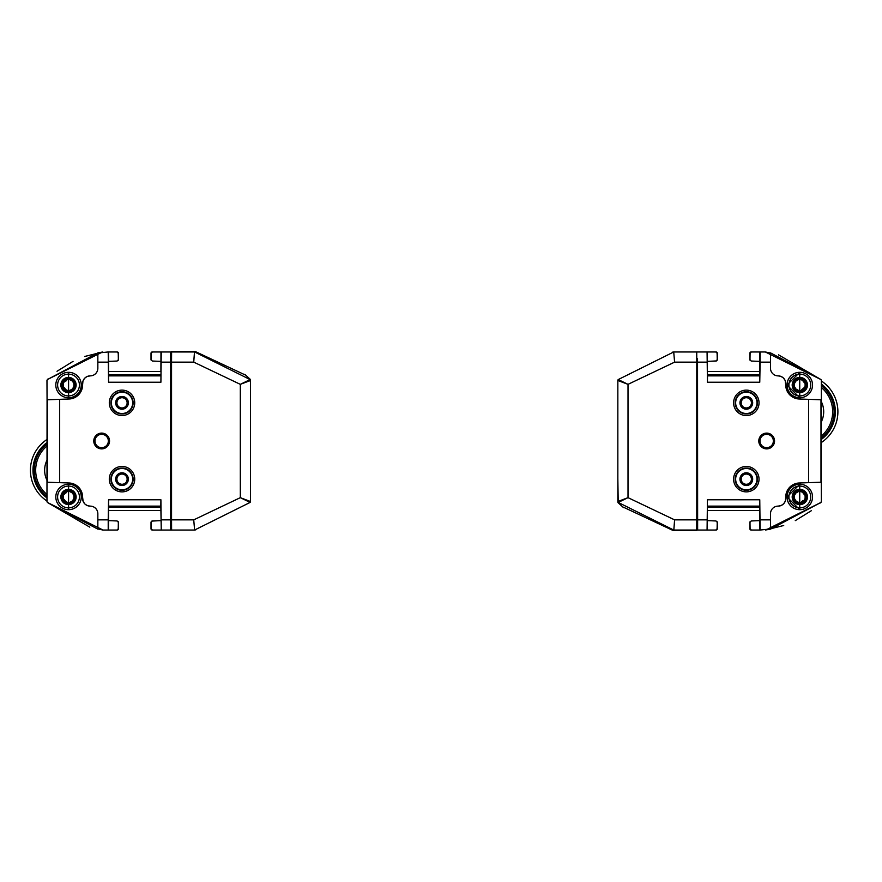 <?xml version="1.0" encoding="UTF-8"?>
<svg xmlns="http://www.w3.org/2000/svg" width="882" height="882" viewBox="0 0 882 882"><rect width="100%" height="100%" fill="white"/><g stroke="black" fill="none" stroke-linecap="round" stroke-linejoin="round"><path stroke-width="1.32" d="M172.464 351.962L171.593 351.565L171.549 362.138L193.731 362.138L240.312 384.343L250.488 380.484L250.488 501.516A1.268 1.268 165.9 0 1 250.102 502.431L240.312 497.657L250.488 501.516M177.866 530.038L194.415 530.038A1.268 1.268 -8.6 0 0 194.613 530.027L193.731 519.862L194.613 530.027L195.793 529.839M151.274 521.648A1.268 1.268 0 0 0 151.009 522.409L151.009 528.77A1.268 1.268 0 0 0 152.288 530.038L152.641 530.038M160.899 499.763L160.833 506.125L108.629 506.125L108.563 499.763L160.899 499.763L161.252 530.038L171.847 530.038M160.833 506.125L161.252 530.038L160.91 510.469L108.552 510.48L108.486 530.038L103.029 530.038L97.847 528.957L97.847 519.862L108.21 519.862L108.21 530.038L108.629 506.125M151.109 522.309L152.332 520.964L151.109 522.309L151.219 528.792L152.443 530.038L160.976 530.038M172.475 351.565L173.28 351.565M173.126 351.962L172.629 351.565L173.434 351.565M173.126 351.565L194.514 351.565L193.731 362.138L194.514 351.962M173.434 351.962L172.629 351.962M250.488 380.484A1.268 1.268 0 0 0 250.102 379.569L240.312 384.343L240.312 497.657L193.731 519.862L171.549 519.862L171.593 530.038L194.426 530.038A1.268 1.268 -8.6 0 0 194.613 530.027L250.102 502.431M171.549 519.862L171.549 362.138M171.593 351.962L194.426 351.962A1.268 1.268 96.6 0 1 194.613 351.973L250.102 379.569M194.514 351.565A1.268 1.268 -85.7 0 1 194.58 351.576L194.514 351.565A1.268 1.268 -85.7 0 1 194.58 351.576L195.793 351.764L194.613 351.973M160.899 382.237L161.252 351.962L160.899 382.237L108.563 382.237L108.21 351.962L117.019 351.962L118.243 353.208L118.353 359.691L117.13 361.036L108.552 361.377L108.552 371.531L160.91 371.52L160.976 351.962L170.689 351.962L170.634 523.676L170.689 530.038L170.799 523.522L171.549 523.511M171.549 358.489L170.777 358.478L170.91 507.271M84.628 356.493L102.808 351.984L97.847 352.877L47.352 379.569L46.967 380.484L47.352 379.569L102.422 352.039M97.847 528.957L103.029 530.038L47.352 502.431L46.967 501.516L47.066 399.778L59.678 399.337L59.678 482.663L47.066 482.222M120.051 474.428A5.127 5.127 0 0 0 122.014 484.284A5.127 5.127 0 0 0 127.03 478.165A5.127 5.127 0 0 0 120.051 474.428M120.051 398.113A5.127 5.127 0 0 0 122.014 407.958A5.127 5.127 0 0 0 127.03 401.839A5.127 5.127 0 0 0 120.051 398.113M122.014 485.519A6.361 6.361 0 0 1 116.501 475.982A6.361 6.361 0 0 1 127.515 475.982A6.361 6.361 0 0 1 122.014 485.519M122.014 409.204A6.361 6.361 0 0 1 116.501 399.656A6.361 6.361 0 0 1 127.515 399.656A6.361 6.361 0 0 1 122.014 409.204M60.869 496.974A7.629 7.629 90 0 1 72.313 490.359A7.629 7.629 90 0 1 72.313 503.578A7.629 7.629 90 0 1 60.869 496.974M62.027 496.974A6.472 6.472 -90 0 0 68.498 503.446A6.472 6.472 -90 0 0 74.97 496.974A6.472 6.472 -90 0 0 68.498 490.491A6.472 6.472 -90 0 0 62.027 496.974M60.869 385.026A7.629 7.629 90 0 1 72.313 378.422A7.629 7.629 90 0 1 72.313 391.641A7.629 7.629 90 0 1 60.869 385.026M68.509 378.543A6.494 6.494 -90 0 0 62.038 385.026A6.494 6.494 -90 0 0 68.498 391.52A6.494 6.494 -90 0 0 74.992 385.026A6.494 6.494 -90 0 0 68.498 378.543A6.494 6.494 -90 0 0 62.016 385.026A6.494 6.494 -90 0 0 68.509 391.52M122.014 468.485A10.672 10.672 0 0 1 131.253 484.494A10.672 10.672 0 0 1 112.775 484.494A10.672 10.672 0 0 1 122.014 468.485M122.014 392.17A10.672 10.672 0 0 1 131.253 408.179A10.672 10.672 0 0 1 112.775 408.179A10.672 10.672 0 0 1 122.014 392.17M79.413 496.974A10.904 10.904 90 0 1 63.052 506.411A10.904 10.904 90 0 1 63.052 487.526A10.904 10.904 90 0 1 79.413 496.974M79.413 385.026A10.904 10.904 90 0 1 63.063 394.475A10.904 10.904 90 0 1 63.063 375.589A10.904 10.904 90 0 1 79.413 385.026M122.014 468.044A11.113 11.113 0 0 1 133.127 479.158A11.113 11.113 0 0 1 122.014 490.282A11.113 11.113 0 0 1 110.889 479.158A11.113 11.113 0 0 1 122.014 468.044M122.014 391.718A11.113 11.113 0 0 1 133.127 402.842A11.113 11.113 0 0 1 122.014 413.956A11.113 11.113 0 0 1 110.889 402.842A11.113 11.113 0 0 1 122.014 391.718M47.341 482.233L47.341 399.767M101.662 447.681A6.681 6.681 0 0 0 107.45 437.659A6.681 6.681 0 0 0 95.873 437.659A6.681 6.681 0 0 0 101.662 447.681M101.662 447.968A6.968 6.968 0 0 0 107.692 437.516A6.968 6.968 0 0 0 95.62 437.516A6.968 6.968 0 0 0 101.662 447.968M59.678 399.337L69.072 399.006A13.991 13.991 0 0 0 82.577 385.026L82.941 381.178M47.882 379.051L46.967 380.484L47.066 399.778M83.117 501.307L82.577 496.974A13.991 13.991 0 0 0 69.072 482.994L59.678 482.663M108.486 351.962L108.662 361.377L117.13 361.036L118.353 359.691M160.833 375.875L108.629 375.875L108.563 382.237M101.662 448.883A7.883 7.883 0 0 1 94.826 437.053A7.883 7.883 0 0 1 108.486 437.053A7.883 7.883 0 0 1 101.662 448.883M122.014 491.88A12.723 12.723 0 0 1 111 472.796A12.723 12.723 0 0 1 133.028 472.796A12.723 12.723 0 0 1 122.014 491.88M122.014 415.554A12.723 12.723 0 0 1 111 396.481A12.723 12.723 0 0 1 133.028 396.481A12.723 12.723 0 0 1 122.014 415.554M82.577 498.495A7.629 7.629 0 0 0 90.207 506.125L87.891 505.761M87.406 505.595L85.256 504.306M84.815 503.887L83.305 501.737M90.207 506.125A7.629 7.629 0 0 1 97.847 513.754L97.847 519.862M108.21 519.862L108.563 499.763M108.21 362.138L97.847 362.138L97.847 353.043L108.21 351.962L108.629 375.875M97.847 362.138L97.847 368.246A7.629 7.629 0 0 1 90.207 375.875A7.629 7.629 0 0 0 82.577 383.505M83.117 380.693L84.407 378.554M84.815 378.113L86.965 376.592M87.406 376.405L90.207 375.875M152.332 520.964L160.8 520.623L151.858 521.075M108.486 530.038L117.019 530.038L118.243 528.792L118.353 522.309L117.13 520.964L108.662 520.623M97.847 529.134L47.352 502.431L46.967 501.516M160.976 351.962L152.443 351.962L151.219 353.208L151.109 359.691L152.332 361.036L160.8 361.377M170.799 358.478L170.689 351.962L171.847 351.962M116.821 530.038L117.174 530.038A1.268 1.268 0 0 0 118.453 528.77L118.453 522.409A1.268 1.268 0 0 0 118.199 521.648M118.199 360.352A1.268 1.268 0 0 0 118.453 359.591L118.453 353.23A1.268 1.268 0 0 0 117.174 351.962L116.821 351.962M152.641 351.962L152.288 351.962A1.268 1.268 0 0 0 151.009 353.23L151.009 359.591A1.268 1.268 0 0 0 151.274 360.352M170.91 374.729L170.954 368.048M170.954 513.952L170.777 523.522M57.021 371.267L73.052 361.366M195.793 351.764L244.799 374.762M250.488 382.854L250.102 379.172A1.268 1.268 -0.2 0 1 250.488 380.087L250.488 403.118M244.799 374.365L250.102 379.172M193.842 360.495L193.996 358.875M250.488 501.13L250.488 478.099M68.509 486.07A10.904 10.904 90 0 0 57.606 496.974A10.904 10.904 90 0 0 68.509 507.867M151.109 359.691L152.332 361.036M108.552 371.52L108.552 361.377M118.353 522.309L117.13 520.964M103.018 530.038L102.411 529.961M89.821 527.16L47.352 502.431M65.158 388.73L63.151 386.481L63.151 383.582L64.584 381.112L68.52 378.929L72.467 381.112L73.89 383.582L73.89 386.481L72.467 388.951L69.954 390.406L67.098 390.351L64.452 388.995M68.509 490.491A6.472 6.472 -90 0 0 62.049 496.974A6.472 6.472 -90 0 0 68.509 503.446M65.158 500.667L63.151 498.418L63.151 495.519L64.584 493.049L68.52 490.866L72.467 493.049L73.89 495.519L73.89 498.418L72.467 500.888L69.954 502.343L67.098 502.288L64.452 500.932M63.195 495.541A5.601 5.601 90 0 1 63.195 495.519L63.228 498.396L63.195 495.519L65.158 493.27M64.651 381.134L63.195 383.582L63.228 386.459L64.651 388.929L68.432 391.134M67.716 379.051L65.775 381.211M63.195 498.407A5.601 5.601 90 0 0 63.195 498.418L64.651 500.866L67.098 502.288M67.716 490.987L65.775 493.148M63.041 496.974L63.272 498.385M67.131 502.354L64.629 500.877L67.131 502.354A5.601 5.601 90 0 1 67.087 502.354M64.629 388.94L67.131 390.417M821.363 437.814A33.075 33.075 0 0 0 821.363 385.677M821.363 384.078A34.343 34.343 0 0 1 821.363 439.412M821.363 442.51A36.89 36.89 0 0 0 821.363 380.98M695.854 530.038L696.736 530.435L696.78 519.862L674.598 519.862L628.017 497.657L617.841 501.516L617.841 380.484A1.268 1.268 -14.1 0 1 618.227 379.569L628.017 384.343L617.841 380.484M690.452 351.962L673.914 351.962A1.268 1.268 171.4 0 0 673.716 351.973L674.598 362.138L673.716 351.973L672.536 352.161M717.055 360.352A1.268 1.268 0 0 0 717.309 359.591L717.309 353.23A1.268 1.268 0 0 0 716.041 351.962L715.688 351.962M707.43 382.237L707.496 375.875L759.7 375.875L759.766 382.237L707.43 382.237L707.077 351.962L696.482 351.962M707.496 375.875L707.077 351.962L707.419 371.531L759.777 371.52L759.843 351.962L765.3 351.962L770.482 353.043L770.482 362.138L760.119 362.138L760.119 351.962L759.7 375.875M717.22 359.691L715.997 361.036L717.22 359.691L717.11 353.208L715.875 351.962L707.353 351.962M695.854 530.435L695.049 530.435M695.203 530.038L695.7 530.435L694.895 530.435M695.203 530.435L673.815 530.435L674.598 519.862L673.815 530.038M694.895 530.038L695.7 530.038M617.841 501.516A1.268 1.268 0 0 0 618.227 502.431L628.017 497.657L628.017 384.343L674.598 362.138L696.78 362.138L696.736 351.962L673.903 351.962A1.268 1.268 171.4 0 0 673.716 351.973L618.227 379.569M696.78 362.138L696.78 519.862M696.736 530.038L673.903 530.038A1.268 1.268 -83.4 0 1 673.716 530.027L618.227 502.431M673.815 530.435A1.268 1.268 94.3 0 1 673.749 530.424L673.815 530.435A1.268 1.268 94.3 0 1 673.749 530.424L672.536 530.236L673.716 530.027M707.43 499.763L707.077 530.038L707.43 499.763L759.766 499.763L760.119 530.038L751.31 530.038L750.086 528.792L749.976 522.309L751.199 520.964L759.777 520.623L759.777 510.469L707.419 510.48L707.353 530.038L697.64 530.038L697.541 358.478L696.78 358.489M696.78 523.511L697.541 523.522L697.375 513.952M783.701 525.507L765.521 530.016L770.482 529.123L820.977 502.431L821.363 501.516L820.977 502.431L765.896 529.961M770.482 353.043L765.3 351.962L820.977 379.569L821.363 380.484L821.263 482.222L808.64 482.663L808.64 399.337L821.263 399.778M748.278 407.572A5.127 5.127 0 0 0 746.315 397.716A5.127 5.127 0 0 0 741.288 403.835A5.127 5.127 0 0 0 748.278 407.572M748.278 483.887A5.127 5.127 0 0 0 746.315 474.042A5.127 5.127 0 0 0 741.288 480.161A5.127 5.127 0 0 0 748.278 483.887M746.315 396.481A6.361 6.361 0 0 1 751.828 406.018A6.361 6.361 0 0 1 740.803 406.018A6.361 6.361 0 0 1 746.315 396.481M746.315 472.796A6.361 6.361 0 0 1 751.828 482.344A6.361 6.361 0 0 1 740.803 482.344A6.361 6.361 0 0 1 746.315 472.796M792.19 385.026A7.629 7.629 -90 0 1 803.645 378.422A7.629 7.629 -90 0 1 803.645 391.641A7.629 7.629 -90 0 1 792.19 385.026M806.302 385.026A6.472 6.472 90 0 0 799.831 378.554A6.472 6.472 90 0 0 793.348 385.026A6.472 6.472 90 0 0 799.831 391.509A6.472 6.472 90 0 0 806.302 385.026M792.19 496.974A7.629 7.629 -90 0 1 803.645 490.359A7.629 7.629 -90 0 1 803.645 503.578A7.629 7.629 -90 0 1 792.19 496.974M799.82 503.457A6.494 6.494 90 0 0 806.291 496.974A6.494 6.494 90 0 0 799.831 490.48A6.494 6.494 90 0 0 793.337 496.974A6.494 6.494 90 0 0 799.831 503.457A6.494 6.494 90 0 0 806.313 496.974A6.494 6.494 90 0 0 799.82 490.48M746.315 413.515A10.672 10.672 0 0 1 737.076 397.506A10.672 10.672 0 0 1 755.554 397.506A10.672 10.672 0 0 1 746.315 413.515M746.315 489.83A10.672 10.672 0 0 1 737.076 473.821A10.672 10.672 0 0 1 755.554 473.821A10.672 10.672 0 0 1 746.315 489.83M788.916 385.026A10.904 10.904 -90 0 1 805.266 375.589A10.904 10.904 -90 0 1 805.266 394.475A10.904 10.904 -90 0 1 788.916 385.026M788.916 496.974A10.904 10.904 -90 0 1 805.266 487.526A10.904 10.904 -90 0 1 805.266 506.411A10.904 10.904 -90 0 1 788.916 496.974M746.315 413.956A11.113 11.113 0 0 1 735.202 402.842A11.113 11.113 0 0 1 746.315 391.718A11.113 11.113 0 0 1 757.429 402.842A11.113 11.113 0 0 1 746.315 413.956M746.315 490.282A11.113 11.113 0 0 1 735.202 479.158A11.113 11.113 0 0 1 746.315 468.044A11.113 11.113 0 0 1 757.429 479.158A11.113 11.113 0 0 1 746.315 490.282M820.988 399.767L820.988 482.233M766.667 434.319A6.681 6.681 0 0 0 760.879 444.341A6.681 6.681 0 0 0 772.456 444.341A6.681 6.681 0 0 0 766.667 434.319M766.667 434.032A6.968 6.968 0 0 0 760.637 444.484A6.968 6.968 0 0 0 772.698 444.484A6.968 6.968 0 0 0 766.667 434.032M808.64 482.663L799.246 482.994A13.991 13.991 0 0 0 785.752 496.974L785.388 500.822M820.447 502.949L821.363 501.516L821.263 482.222M785.212 380.693L785.752 385.026A13.991 13.991 0 0 0 799.246 399.006L808.64 399.337M759.843 530.038L759.667 520.623L751.199 520.964L749.976 522.309M707.496 506.125L759.7 506.125L759.766 499.763M766.667 433.117A7.883 7.883 0 0 1 773.492 444.947A7.883 7.883 0 0 1 759.843 444.947A7.883 7.883 0 0 1 766.667 433.117M746.315 390.12A12.723 12.723 0 0 1 757.329 409.204A12.723 12.723 0 0 1 735.301 409.204A12.723 12.723 0 0 1 746.315 390.12M746.315 466.446A12.723 12.723 0 0 1 757.329 485.519A12.723 12.723 0 0 1 735.301 485.519A12.723 12.723 0 0 1 746.315 466.446M785.752 383.505A7.629 7.629 0 0 0 778.111 375.875L780.438 376.239M780.923 376.405L783.062 377.694M783.514 378.113L785.024 380.263M778.111 375.875A7.629 7.629 0 0 1 770.482 368.246L770.482 362.138M760.119 362.138L759.766 382.237M760.119 519.862L770.482 519.862L770.482 528.957L760.119 530.038L759.7 506.125M770.482 519.862L770.482 513.754A7.629 7.629 0 0 1 778.111 506.125A7.629 7.629 0 0 0 785.752 498.495M785.212 501.307L783.922 503.446M783.514 503.887L781.353 505.408M780.923 505.595L778.111 506.125M715.997 361.036L707.529 361.377L716.471 360.925M759.843 351.962L751.31 351.962L750.086 353.208L749.976 359.691L751.199 361.036L759.667 361.377M770.482 352.866L820.977 379.569L821.363 380.484M707.353 530.038L715.875 530.038L717.11 528.792L717.22 522.309L715.997 520.964L707.529 520.623M697.419 507.271L697.519 358.478M697.519 523.522L697.64 530.038L696.482 530.038M751.508 351.962L751.144 351.962A1.268 1.268 0 0 0 749.876 353.23L749.876 359.591A1.268 1.268 0 0 0 750.13 360.352M750.13 521.648A1.268 1.268 0 0 0 749.876 522.409L749.876 528.77A1.268 1.268 0 0 0 751.144 530.038L751.508 530.038M715.688 530.038L716.041 530.038A1.268 1.268 0 0 0 717.309 528.77L717.309 522.409A1.268 1.268 0 0 0 717.055 521.648M697.375 368.048L697.419 374.729M811.308 510.733L795.266 520.634M672.536 530.236L623.53 507.238M617.841 478.882L618.227 502.828A1.268 1.268 179.8 0 1 617.841 501.913M623.53 507.635L618.227 502.828M674.487 521.505L674.333 523.125M617.841 383.648L617.841 403.901M717.22 522.309L715.997 520.964M759.777 510.48L759.777 520.623M749.976 359.691L751.199 361.036M778.508 354.84L820.977 379.569M803.171 493.27L805.167 495.519L805.167 498.418L803.745 500.888L799.798 503.071L795.862 500.888L794.428 498.418L794.428 495.519L795.862 493.049L798.375 491.594L801.231 491.649L803.877 493.005M799.82 391.509A6.472 6.472 90 0 0 806.28 385.026A6.472 6.472 90 0 0 799.82 378.554M803.171 381.333L805.178 383.582L805.178 386.481L803.745 388.951L799.809 391.134L795.862 388.951L794.439 386.481L794.439 383.582L795.862 381.112L798.375 379.657L801.231 379.712L803.877 381.068M805.101 386.47L805.101 383.604L805.123 386.481L803.171 388.73M803.678 500.866L805.123 498.418L805.101 495.541L803.678 493.071L801.231 491.649M800.613 502.949L802.554 500.789M805.134 495.519A5.601 5.601 -90 0 1 805.134 495.53L805.123 498.418M805.134 383.593A5.601 5.601 -90 0 0 805.134 383.582L803.678 381.134L799.886 378.929M800.613 391.013L802.554 388.852M805.288 385.026L805.057 383.615M801.198 379.646L803.7 381.123L801.198 379.646A5.601 5.601 -90 0 1 801.242 379.646M803.7 493.06L801.198 491.583M46.967 444.186A33.075 33.075 180 0 0 46.967 496.323M46.967 497.922A34.343 34.343 0 0 1 46.967 442.588M46.967 439.49A36.89 36.89 180 0 0 46.967 501.02M81.254 496.974A12.723 12.723 90 0 1 68.531 509.686A12.723 12.723 90 0 1 55.809 496.974A12.723 12.723 90 0 1 68.531 484.251A12.723 12.723 90 0 1 81.254 496.974M81.254 385.026A12.723 12.723 90 0 1 68.531 397.749A12.723 12.723 90 0 1 55.809 385.026A12.723 12.723 90 0 1 68.531 372.314A12.723 12.723 90 0 1 81.254 385.026M81.298 496.974A12.723 12.723 90 0 1 68.553 509.686L68.587 484.251A12.723 12.723 90 0 1 81.298 496.974M81.298 385.026A12.723 12.723 90 0 1 68.553 397.749L68.587 372.314A12.723 12.723 90 0 1 81.298 385.026M160.855 507.315L108.607 507.315M108.607 374.685L160.855 374.685M161.252 519.862L170.689 519.862M170.689 362.138L161.252 362.138M821.363 421.761A22.689 22.689 0 0 0 821.363 401.729M821.363 435.973A31.642 31.642 0 0 0 821.363 387.518M787.075 385.026A12.723 12.723 -90 0 1 799.798 372.314A12.723 12.723 -90 0 1 812.52 385.026A12.723 12.723 -90 0 1 799.798 397.749A12.723 12.723 -90 0 1 787.075 385.026M787.075 496.974A12.723 12.723 -90 0 1 799.798 484.251A12.723 12.723 -90 0 1 812.52 496.974A12.723 12.723 -90 0 1 799.798 509.686A12.723 12.723 -90 0 1 787.075 496.974M787.031 385.026A12.723 12.723 -90 0 1 799.776 372.314L787.031 385.026L799.742 397.749A12.723 12.723 -90 0 1 787.031 385.026M787.031 496.974A12.723 12.723 -90 0 1 799.776 484.251L787.031 496.974L799.742 509.686A12.723 12.723 -90 0 1 787.031 496.974M707.474 374.685L759.722 374.685M759.722 507.315L707.474 507.315M707.077 362.138L697.64 362.138M697.64 519.862L707.077 519.862M46.967 460.239A22.689 22.689 180 0 0 46.967 480.271M46.967 446.027A31.642 31.642 180 0 0 46.967 494.482M68.587 484.251L68.587 509.686M68.587 372.314L68.587 397.749M799.742 397.749L799.742 372.314M799.742 509.686L799.742 484.251"/></g></svg>
